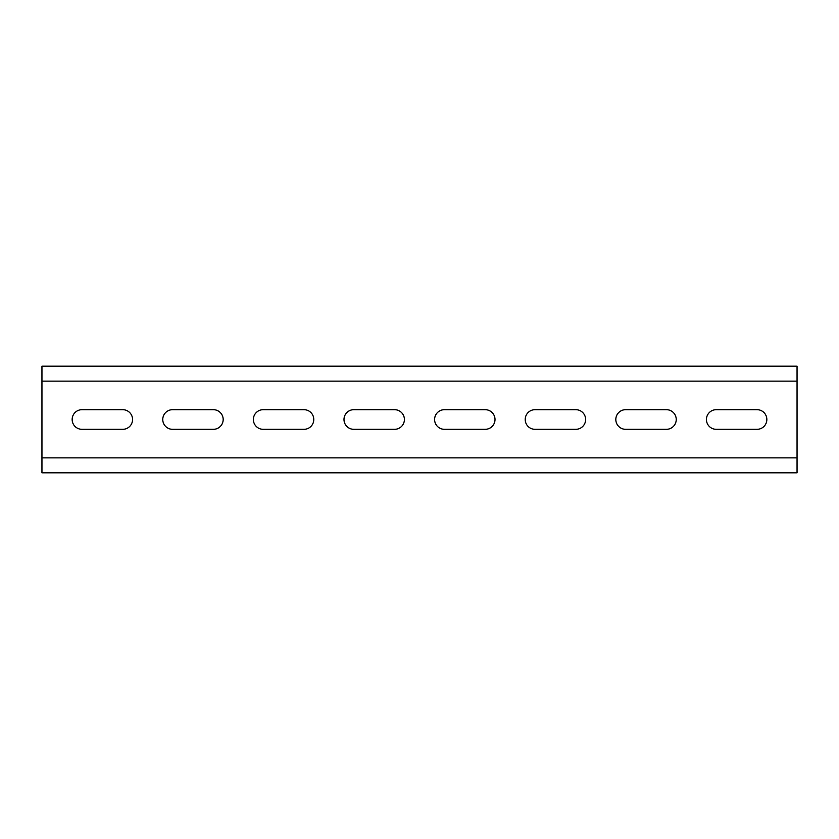 <?xml version="1.0" encoding="UTF-8"?>
<svg xmlns="http://www.w3.org/2000/svg" width="839" height="839" viewBox="0 0 839 839"><rect width="100%" height="100%" fill="white"/><g stroke="black" fill="none" stroke-linecap="round" stroke-linejoin="round"><path stroke-width="1.26" d="M172.582 409.684A9.816 9.816 0 0 0 162.766 419.5A9.816 9.816 0 0 0 172.582 429.316L213.358 429.316A9.816 9.816 0 0 0 223.174 419.5A9.816 9.816 0 0 0 213.358 409.684L172.582 409.684M353.806 409.684A9.816 9.816 0 0 0 343.99 419.5A9.816 9.816 0 0 0 353.806 429.316L394.582 429.316A9.816 9.816 0 0 0 404.398 419.5A9.816 9.816 0 0 0 394.582 409.684L353.806 409.684M716.254 409.684L757.03 409.684A9.816 9.816 0 0 1 766.846 419.5A9.816 9.816 0 0 1 757.03 429.316L716.254 429.316A9.816 9.816 0 0 1 706.438 419.5A9.816 9.816 0 0 1 716.254 409.684M625.642 409.684L666.418 409.684A9.816 9.816 0 0 1 676.234 419.5A9.816 9.816 0 0 1 666.418 429.316L625.642 429.316A9.816 9.816 0 0 1 615.826 419.5A9.816 9.816 0 0 1 625.642 409.684M535.03 409.684L575.806 409.684A9.816 9.816 0 0 1 585.622 419.5A9.816 9.816 0 0 1 575.806 429.316L535.03 429.316A9.816 9.816 0 0 1 525.214 419.5A9.816 9.816 0 0 1 535.03 409.684M444.418 409.684L485.194 409.684A9.816 9.816 0 0 1 495.01 419.5A9.816 9.816 0 0 1 485.194 429.316L444.418 429.316A9.816 9.816 0 0 1 434.602 419.5A9.816 9.816 0 0 1 444.418 409.684M41.95 381.137L41.95 366.192L797.05 366.192L797.05 381.137L41.95 381.137L41.95 472.808L797.05 472.808L797.05 457.863L41.95 457.863M797.05 381.137L797.05 457.863M263.194 409.684A9.816 9.816 0 0 0 253.378 419.5A9.816 9.816 0 0 0 263.194 429.316L303.97 429.316A9.816 9.816 0 0 0 313.786 419.5A9.816 9.816 0 0 0 303.97 409.684L263.194 409.684M81.97 409.684A9.816 9.816 0 0 0 72.154 419.5A9.816 9.816 0 0 0 81.97 429.316L122.746 429.316A9.816 9.816 0 0 0 132.562 419.5A9.816 9.816 0 0 0 122.746 409.684L81.97 409.684"/></g></svg>
